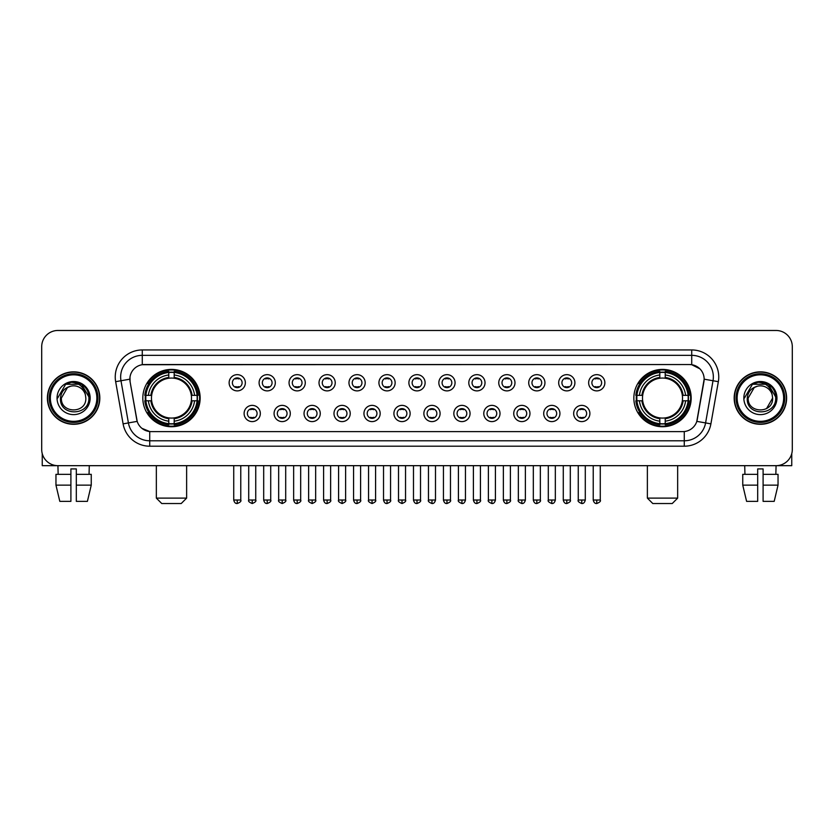 <?xml version="1.0" encoding="UTF-8"?>
<svg xmlns="http://www.w3.org/2000/svg" width="834" height="834" viewBox="0 0 834 834"><rect width="100%" height="100%" fill="white"/><g stroke="black" fill="none" stroke-linecap="round" stroke-linejoin="round"><path stroke-width="1.25" d="M633.85 398.068A28.658 28.658 0 0 0 662.509 426.737A28.658 28.658 0 0 0 691.178 398.068A28.658 28.658 0 0 0 662.509 369.41A28.658 28.658 0 0 0 633.85 398.068M142.822 398.068A28.658 28.658 0 0 0 171.491 426.737A28.658 28.658 0 0 0 200.15 398.068A28.658 28.658 0 0 0 171.491 369.41A28.658 28.658 0 0 0 142.822 398.068M260.333 413.487A8.111 8.111 0 0 1 252.222 421.597A8.111 8.111 0 0 1 244.112 413.487A8.111 8.111 0 0 1 252.222 405.376A8.111 8.111 0 0 1 260.333 413.487M247.354 413.487A4.868 4.868 0 0 0 252.222 418.355A4.868 4.868 0 0 0 257.091 413.487A4.868 4.868 0 0 0 252.222 408.618A4.868 4.868 0 0 0 247.354 413.487M290.295 413.487A8.111 8.111 0 0 1 282.184 421.597A8.111 8.111 0 0 1 274.073 413.487A8.111 8.111 0 0 1 282.184 405.376A8.111 8.111 0 0 1 290.295 413.487M277.315 413.487A4.868 4.868 0 0 0 282.184 418.355A4.868 4.868 0 0 0 287.052 413.487A4.868 4.868 0 0 0 282.184 408.618A4.868 4.868 0 0 0 277.315 413.487M320.256 413.487A8.111 8.111 0 0 1 312.145 421.597A8.111 8.111 0 0 1 304.035 413.487A8.111 8.111 0 0 1 312.145 405.376A8.111 8.111 0 0 1 320.256 413.487M307.277 413.487A4.868 4.868 0 0 0 312.145 418.355A4.868 4.868 0 0 0 317.014 413.487A4.868 4.868 0 0 0 312.145 408.618A4.868 4.868 0 0 0 307.277 413.487M350.217 413.487A8.111 8.111 0 0 1 342.107 421.597A8.111 8.111 0 0 1 333.986 413.487A8.111 8.111 0 0 1 342.107 405.376A8.111 8.111 0 0 1 350.217 413.487M337.238 413.487A4.868 4.868 0 0 0 342.107 418.355A4.868 4.868 0 0 0 346.965 413.487A4.868 4.868 0 0 0 342.107 408.618A4.868 4.868 0 0 0 337.238 413.487M380.168 413.487A8.111 8.111 0 0 1 372.058 421.597A8.111 8.111 0 0 1 363.947 413.487A8.111 8.111 0 0 1 372.058 405.376A8.111 8.111 0 0 1 380.168 413.487M367.189 413.487A4.868 4.868 0 0 0 372.058 418.355A4.868 4.868 0 0 0 376.926 413.487A4.868 4.868 0 0 0 372.058 408.618A4.868 4.868 0 0 0 367.189 413.487M410.13 413.487A8.111 8.111 0 0 1 402.019 421.597A8.111 8.111 0 0 1 393.909 413.487A8.111 8.111 0 0 1 402.019 405.376A8.111 8.111 0 0 1 410.13 413.487M397.151 413.487A4.868 4.868 0 0 0 402.019 418.355A4.868 4.868 0 0 0 406.888 413.487A4.868 4.868 0 0 0 402.019 408.618A4.868 4.868 0 0 0 397.151 413.487M440.091 413.487A8.111 8.111 0 0 1 431.981 421.597A8.111 8.111 0 0 1 423.87 413.487A8.111 8.111 0 0 1 431.981 405.376A8.111 8.111 0 0 1 440.091 413.487M427.112 413.487A4.868 4.868 0 0 0 431.981 418.355A4.868 4.868 0 0 0 436.849 413.487A4.868 4.868 0 0 0 431.981 408.618A4.868 4.868 0 0 0 427.112 413.487M470.053 413.487A8.111 8.111 0 0 1 461.942 421.597A8.111 8.111 0 0 1 453.832 413.487A8.111 8.111 0 0 1 461.942 405.376A8.111 8.111 0 0 1 470.053 413.487M457.074 413.487A4.868 4.868 0 0 0 461.942 418.355A4.868 4.868 0 0 0 466.811 413.487A4.868 4.868 0 0 0 461.942 408.618A4.868 4.868 0 0 0 457.074 413.487M500.014 413.487A8.111 8.111 0 0 1 491.893 421.597A8.111 8.111 0 0 1 483.783 413.487A8.111 8.111 0 0 1 491.893 405.376A8.111 8.111 0 0 1 500.014 413.487M487.035 413.487A4.868 4.868 0 0 0 491.893 418.355A4.868 4.868 0 0 0 496.762 413.487A4.868 4.868 0 0 0 491.893 408.618A4.868 4.868 0 0 0 487.035 413.487M529.965 413.487A8.111 8.111 0 0 1 521.855 421.597A8.111 8.111 0 0 1 513.744 413.487A8.111 8.111 0 0 1 521.855 405.376A8.111 8.111 0 0 1 529.965 413.487M516.986 413.487A4.868 4.868 0 0 0 521.855 418.355A4.868 4.868 0 0 0 526.723 413.487A4.868 4.868 0 0 0 521.855 408.618A4.868 4.868 0 0 0 516.986 413.487M559.927 413.487A8.111 8.111 0 0 1 551.816 421.597A8.111 8.111 0 0 1 543.705 413.487A8.111 8.111 0 0 1 551.816 405.376A8.111 8.111 0 0 1 559.927 413.487M546.948 413.487A4.868 4.868 0 0 0 551.816 418.355A4.868 4.868 0 0 0 556.685 413.487A4.868 4.868 0 0 0 551.816 408.618A4.868 4.868 0 0 0 546.948 413.487M589.888 413.487A8.111 8.111 0 0 1 581.778 421.597A8.111 8.111 0 0 1 573.667 413.487A8.111 8.111 0 0 1 581.778 405.376A8.111 8.111 0 0 1 589.888 413.487M576.909 413.487A4.868 4.868 0 0 0 581.778 418.355A4.868 4.868 0 0 0 586.646 413.487A4.868 4.868 0 0 0 581.778 408.618A4.868 4.868 0 0 0 576.909 413.487M245.352 382.764A8.111 8.111 0 0 1 237.242 390.885A8.111 8.111 0 0 1 229.131 382.764A8.111 8.111 0 0 1 237.242 374.654A8.111 8.111 0 0 1 245.352 382.764M232.373 382.764A4.868 4.868 0 0 0 237.242 387.633A4.868 4.868 0 0 0 242.11 382.764A4.868 4.868 0 0 0 237.242 377.906A4.868 4.868 0 0 0 232.373 382.764M275.314 382.764A8.111 8.111 0 0 1 267.203 390.885A8.111 8.111 0 0 1 259.093 382.764A8.111 8.111 0 0 1 267.203 374.654A8.111 8.111 0 0 1 275.314 382.764M262.335 382.764A4.868 4.868 0 0 0 267.203 387.633A4.868 4.868 0 0 0 272.072 382.764A4.868 4.868 0 0 0 267.203 377.906A4.868 4.868 0 0 0 262.335 382.764M305.275 382.764A8.111 8.111 0 0 1 297.165 390.885A8.111 8.111 0 0 1 289.054 382.764A8.111 8.111 0 0 1 297.165 374.654A8.111 8.111 0 0 1 305.275 382.764M292.296 382.764A4.868 4.868 0 0 0 297.165 387.633A4.868 4.868 0 0 0 302.033 382.764A4.868 4.868 0 0 0 297.165 377.906A4.868 4.868 0 0 0 292.296 382.764M335.237 382.764A8.111 8.111 0 0 1 327.126 390.885A8.111 8.111 0 0 1 319.015 382.764A8.111 8.111 0 0 1 327.126 374.654A8.111 8.111 0 0 1 335.237 382.764M322.258 382.764A4.868 4.868 0 0 0 327.126 387.633A4.868 4.868 0 0 0 331.995 382.764A4.868 4.868 0 0 0 327.126 377.906A4.868 4.868 0 0 0 322.258 382.764M365.198 382.764A8.111 8.111 0 0 1 357.077 390.885A8.111 8.111 0 0 1 348.966 382.764A8.111 8.111 0 0 1 357.077 374.654A8.111 8.111 0 0 1 365.198 382.764M352.219 382.764A4.868 4.868 0 0 0 357.077 387.633A4.868 4.868 0 0 0 361.946 382.764A4.868 4.868 0 0 0 357.077 377.906A4.868 4.868 0 0 0 352.219 382.764M395.149 382.764A8.111 8.111 0 0 1 387.039 390.885A8.111 8.111 0 0 1 378.928 382.764A8.111 8.111 0 0 1 387.039 374.654A8.111 8.111 0 0 1 395.149 382.764M382.17 382.764A4.868 4.868 0 0 0 387.039 387.633A4.868 4.868 0 0 0 391.907 382.764A4.868 4.868 0 0 0 387.039 377.906A4.868 4.868 0 0 0 382.17 382.764M425.111 382.764A8.111 8.111 0 0 1 417 390.885A8.111 8.111 0 0 1 408.889 382.764A8.111 8.111 0 0 1 417 374.654A8.111 8.111 0 0 1 425.111 382.764M412.132 382.764A4.868 4.868 0 0 0 417 387.633A4.868 4.868 0 0 0 421.868 382.764A4.868 4.868 0 0 0 417 377.906A4.868 4.868 0 0 0 412.132 382.764M455.072 382.764A8.111 8.111 0 0 1 446.961 390.885A8.111 8.111 0 0 1 438.851 382.764A8.111 8.111 0 0 1 446.961 374.654A8.111 8.111 0 0 1 455.072 382.764M442.093 382.764A4.868 4.868 0 0 0 446.961 387.633A4.868 4.868 0 0 0 451.83 382.764A4.868 4.868 0 0 0 446.961 377.906A4.868 4.868 0 0 0 442.093 382.764M485.034 382.764A8.111 8.111 0 0 1 476.923 390.885A8.111 8.111 0 0 1 468.802 382.764A8.111 8.111 0 0 1 476.923 374.654A8.111 8.111 0 0 1 485.034 382.764M472.054 382.764A4.868 4.868 0 0 0 476.923 387.633A4.868 4.868 0 0 0 481.781 382.764A4.868 4.868 0 0 0 476.923 377.906A4.868 4.868 0 0 0 472.054 382.764M514.985 382.764A8.111 8.111 0 0 1 506.874 390.885A8.111 8.111 0 0 1 498.763 382.764A8.111 8.111 0 0 1 506.874 374.654A8.111 8.111 0 0 1 514.985 382.764M502.005 382.764A4.868 4.868 0 0 0 506.874 387.633A4.868 4.868 0 0 0 511.742 382.764A4.868 4.868 0 0 0 506.874 377.906A4.868 4.868 0 0 0 502.005 382.764M544.946 382.764A8.111 8.111 0 0 1 536.835 390.885A8.111 8.111 0 0 1 528.725 382.764A8.111 8.111 0 0 1 536.835 374.654A8.111 8.111 0 0 1 544.946 382.764M531.967 382.764A4.868 4.868 0 0 0 536.835 387.633A4.868 4.868 0 0 0 541.704 382.764A4.868 4.868 0 0 0 536.835 377.906A4.868 4.868 0 0 0 531.967 382.764M574.907 382.764A8.111 8.111 0 0 1 566.797 390.885A8.111 8.111 0 0 1 558.686 382.764A8.111 8.111 0 0 1 566.797 374.654A8.111 8.111 0 0 1 574.907 382.764M561.928 382.764A4.868 4.868 0 0 0 566.797 387.633A4.868 4.868 0 0 0 571.665 382.764A4.868 4.868 0 0 0 566.797 377.906A4.868 4.868 0 0 0 561.928 382.764M604.869 382.764A8.111 8.111 0 0 1 596.758 390.885A8.111 8.111 0 0 1 588.648 382.764A8.111 8.111 0 0 1 596.758 374.654A8.111 8.111 0 0 1 604.869 382.764M591.89 382.764A4.868 4.868 0 0 0 596.758 387.633A4.868 4.868 0 0 0 601.627 382.764A4.868 4.868 0 0 0 596.758 377.906A4.868 4.868 0 0 0 591.89 382.764M123.098 423.86L115.655 381.68A27.042 27.042 0 0 1 142.28 349.946L691.72 349.946A27.042 27.042 0 0 1 718.345 381.68L710.902 423.86A27.042 27.042 0 0 1 684.276 446.2L149.724 446.2A27.042 27.042 0 0 1 123.098 423.86L128.415 422.921L120.982 380.742A21.632 21.632 0 0 1 142.28 355.347L691.72 355.347A21.632 21.632 0 0 1 713.018 380.742L705.585 422.921A21.632 21.632 0 0 1 684.276 440.79L149.724 440.79A21.632 21.632 0 0 1 128.415 422.921L137.193 421.368L130.073 381.68A14.605 14.605 0 0 1 144.449 364.541L689.551 364.541A14.605 14.605 0 0 1 703.927 381.68L697.255 419.533A14.605 14.605 0 0 1 682.879 431.605L151.121 431.605A14.605 14.605 0 0 1 136.745 419.533L130.073 381.68L130.01 376.978M145.397 400.779A26.229 26.229 0 0 1 145.397 395.368M636.425 400.779A26.229 26.229 0 0 1 636.425 395.368M47.382 398.068A26.229 26.229 0 0 0 73.611 424.298A26.229 26.229 0 0 0 99.83 398.068A26.229 26.229 0 0 0 73.611 371.849A26.229 26.229 0 0 0 47.382 398.068M734.17 398.068A26.229 26.229 0 0 0 760.389 424.298A26.229 26.229 0 0 0 786.618 398.068A26.229 26.229 0 0 0 760.389 371.849A26.229 26.229 0 0 0 734.17 398.068M142.28 349.946L142.28 364.708L689.551 364.541L691.72 364.708L699.872 368.816M682.879 431.605L151.121 431.605M149.724 446.2L149.724 431.532L141.926 428.342M718.345 381.68L704.157 379.178L696.807 421.368L710.902 423.86M792.3 346.694A16.221 16.221 0 0 0 776.079 330.472L57.921 330.472A16.221 16.221 0 0 0 41.7 346.694L41.7 449.443A16.221 16.221 0 0 0 57.921 465.674L776.079 465.674A16.221 16.221 0 0 0 792.3 449.443L792.3 346.694L792.3 449.443M41.7 346.694L41.7 449.443M776.079 330.472L57.921 330.472M58.161 474.327L57.921 465.674L776.079 465.674L775.839 474.327M42.242 453.602L42.242 465.674L104.969 465.674M55.961 474.327L55.961 485.138L59.808 501.359L55.961 485.138L55.961 474.327L70.9 474.327L70.9 468.916L76.311 468.916L76.311 474.327L91.25 474.327L91.25 485.138L87.403 501.359L91.25 485.138L76.311 485.138L76.311 474.327L76.311 501.359L87.403 501.359M89.29 465.674L89.05 474.327M70.9 474.327L70.9 501.359L59.808 501.359M55.961 485.138L70.9 485.138M96.859 398.068A23.258 23.258 0 0 0 73.611 374.82A23.258 23.258 0 0 0 50.353 398.068A23.258 23.258 0 0 0 73.611 421.326A23.258 23.258 0 0 0 96.859 398.068M97.943 398.068A24.332 24.332 0 0 0 73.611 373.736A24.332 24.332 0 0 0 49.269 398.068A24.332 24.332 0 0 0 73.611 422.411A24.332 24.332 0 0 0 97.943 398.068M99.559 398.068A25.958 25.958 0 0 0 73.611 372.12A25.958 25.958 0 0 0 47.653 398.068A25.958 25.958 0 0 0 73.611 424.026A25.958 25.958 0 0 0 99.559 398.068M85.391 394.826L85.829 398.068C86.58 413.841 60.632 413.841 61.382 398.068L67.491 387.487L70.577 386.236C64.52 387.883 61.153 391.824 60.475 398.068C59.172 416.666 89.457 416.187 88.904 398.068C88.998 392.939 87.09 388.696 83.191 385.339C79.647 382.754 75.696 381.732 71.359 382.295C79.355 382.921 84.025 387.101 85.391 394.826L85.829 398.068C86.58 413.841 60.632 413.841 61.382 398.068L67.491 387.487L70.577 386.236L67.491 387.487L61.382 398.068L67.491 387.487L70.577 386.236L67.491 387.487L61.382 398.068L67.491 387.487L70.577 386.236L67.491 387.487L61.382 398.068L67.491 387.487L70.577 386.236A12.218 12.218 0 0 1 85.391 394.826L85.829 398.068C86.58 413.841 60.632 413.841 61.382 398.068C60.632 413.841 86.58 413.841 85.829 398.068C86.58 413.841 60.632 413.841 61.382 398.068C60.632 413.841 86.58 413.841 85.829 398.068C86.58 413.841 60.632 413.841 61.382 398.068M57.056 398.068A16.544 16.544 0 0 0 73.611 414.623A16.544 16.544 0 0 0 90.155 398.068A16.544 16.544 0 0 0 73.611 381.524A16.544 16.544 0 0 0 57.056 398.068M71.359 382.295L65.636 384.266L57.671 398.068L65.636 384.266L81.576 384.266L89.54 398.068L81.576 384.266L65.636 384.266L57.671 398.068L65.636 384.266L81.576 384.266L89.54 398.068L81.576 384.266L65.636 384.266L57.671 398.068L65.636 384.266L81.576 384.266L89.54 398.068M181.218 503.527L161.754 503.527L156.344 498.117L186.628 498.117L181.218 503.527M174.191 423.672L174.191 424.756A26.824 26.824 0 0 0 198.169 400.779L197.085 400.779A25.739 25.739 0 0 1 174.191 423.672L174.191 421.17A23.258 23.258 0 0 0 194.583 400.779L191.309 400.779A20.006 20.006 0 0 0 174.191 378.25L174.191 372.475A25.739 25.739 0 0 1 197.085 395.368L198.169 395.368A26.824 26.824 0 0 0 174.191 371.391L174.191 372.475M145.887 400.779L144.803 400.779A26.824 26.824 0 0 0 168.781 424.756L168.781 423.672A25.739 25.739 0 0 1 145.887 400.779L148.389 400.779A23.258 23.258 0 0 0 168.781 421.17L168.781 417.897A20.006 20.006 0 0 0 191.309 400.779L192.112 400.779A20.798 20.798 0 0 1 174.191 418.699L174.191 421.17M168.781 372.475L168.781 371.391A26.824 26.824 0 0 0 144.803 395.368L145.887 395.368A25.739 25.739 0 0 1 168.781 372.475L168.781 374.977A23.258 23.258 0 0 0 148.389 395.368L151.663 395.368A20.006 20.006 0 0 0 168.781 417.897L168.781 418.699A20.798 20.798 0 0 1 150.86 400.779L148.389 400.779M145.94 400.779A25.687 25.687 0 0 1 145.94 395.368M174.191 372.527A25.687 25.687 0 0 0 168.781 372.527M197.032 395.368A25.687 25.687 0 0 1 197.032 400.779M197.085 395.368L194.583 395.368A23.258 23.258 0 0 0 174.191 374.977M194.583 400.779L197.085 400.779M168.781 421.17L168.781 423.672M191.309 395.368L194.583 395.368M174.191 417.928L174.191 418.699M168.781 417.897A20.006 20.006 0 0 1 151.663 400.779L150.86 400.779M174.191 423.62A25.687 25.687 0 0 1 168.781 423.62M148.389 395.368L145.887 395.368M168.781 378.209L168.781 374.977M174.191 378.25A20.006 20.006 0 0 0 151.663 395.368L150.86 395.368A20.798 20.798 0 0 1 168.781 377.448M174.191 378.219L174.191 377.448A20.798 20.798 0 0 1 192.112 395.368M148.984 383.473L147.451 383.473A28.116 28.116 0 0 1 199.607 398.068A28.116 28.116 0 0 1 147.451 412.674L148.984 412.674M672.246 503.527L652.782 503.527L647.372 498.117L677.656 498.117L672.246 503.527M665.219 423.672L665.219 424.756A26.824 26.824 0 0 0 689.197 400.779L688.113 400.779A25.739 25.739 0 0 1 665.219 423.672L665.219 421.17A23.258 23.258 0 0 0 685.611 400.779L682.337 400.779A20.006 20.006 0 0 0 665.219 378.25L665.219 372.475A25.739 25.739 0 0 1 688.113 395.368L689.197 395.368A26.824 26.824 0 0 0 665.219 371.391L665.219 372.475M636.915 400.779L635.831 400.779A26.824 26.824 0 0 0 659.809 424.756L659.809 423.672A25.739 25.739 0 0 1 636.915 400.779L639.417 400.779A23.258 23.258 0 0 0 659.809 421.17L659.809 417.897A20.006 20.006 0 0 0 682.337 400.779L683.14 400.779A20.798 20.798 0 0 1 665.219 418.699L665.219 421.17M659.809 372.475L659.809 371.391A26.824 26.824 0 0 0 635.831 395.368L636.915 395.368A25.739 25.739 0 0 1 659.809 372.475L659.809 374.977A23.258 23.258 0 0 0 639.417 395.368L642.691 395.368A20.006 20.006 0 0 0 659.809 417.897L659.809 418.699A20.798 20.798 0 0 1 641.888 400.779L639.417 400.779M636.967 400.779A25.687 25.687 0 0 1 636.967 395.368M665.219 372.527A25.687 25.687 0 0 0 659.809 372.527M688.06 395.368A25.687 25.687 0 0 1 688.06 400.779M688.113 395.368L685.611 395.368A23.258 23.258 0 0 0 665.219 374.977M685.611 400.779L688.113 400.779M659.809 421.17L659.809 423.672M682.337 395.368L685.611 395.368M665.219 417.928L665.219 418.699M659.809 417.897A20.006 20.006 0 0 1 642.691 400.779L641.888 400.779M665.219 423.62A25.687 25.687 0 0 1 659.809 423.62M639.417 395.368L636.915 395.368M659.809 378.209L659.809 374.977M665.219 378.25A20.006 20.006 0 0 0 642.691 395.368L641.888 395.368A20.798 20.798 0 0 1 659.809 377.448M665.219 378.219L665.219 377.448A20.798 20.798 0 0 1 683.14 395.368M640.012 383.473L638.479 383.473A28.116 28.116 0 0 1 690.635 398.068A28.116 28.116 0 0 1 638.479 412.674L640.012 412.674M235.626 387.362L235.626 386.59A4.149 4.149 0 0 0 238.868 386.59L238.868 387.362M238.868 378.177L238.868 378.949A4.149 4.149 0 0 0 235.626 378.949L235.626 378.177M265.587 387.362L265.587 386.59A4.149 4.149 0 0 0 268.829 386.59L268.829 387.362M268.829 378.177L268.829 378.949A4.149 4.149 0 0 0 265.587 378.949L265.587 378.177M295.538 387.362L295.538 386.59A4.149 4.149 0 0 0 298.791 386.59L298.791 387.362M298.791 378.177L298.791 378.949A4.149 4.149 0 0 0 295.538 378.949L295.538 378.177M325.5 387.362L325.5 386.59A4.149 4.149 0 0 0 328.742 386.59L328.742 387.362M328.742 378.177L328.742 378.949A4.149 4.149 0 0 0 325.5 378.949L325.5 378.177M355.461 387.362L355.461 386.59A4.149 4.149 0 0 0 358.703 386.59L358.703 387.362M358.703 378.177L358.703 378.949A4.149 4.149 0 0 0 355.461 378.949L355.461 378.177M385.423 387.362L385.423 386.59A4.149 4.149 0 0 0 388.665 386.59L388.665 387.362M388.665 378.177L388.665 378.949A4.149 4.149 0 0 0 385.423 378.949L385.423 378.177M415.374 387.362L415.374 386.59A4.149 4.149 0 0 0 418.626 386.59L418.626 387.362M418.626 378.177L418.626 378.949A4.149 4.149 0 0 0 415.374 378.949L415.374 378.177M445.335 387.362L445.335 386.59A4.149 4.149 0 0 0 448.577 386.59L448.577 387.362M448.577 378.177L448.577 378.949A4.149 4.149 0 0 0 445.335 378.949L445.335 378.177M475.297 387.362L475.297 386.59A4.149 4.149 0 0 0 478.539 386.59L478.539 387.362M478.539 378.177L478.539 378.949A4.149 4.149 0 0 0 475.297 378.949L475.297 378.177M505.258 387.362L505.258 386.59A4.149 4.149 0 0 0 508.5 386.59L508.5 387.362M508.5 378.177L508.5 378.949A4.149 4.149 0 0 0 505.258 378.949L505.258 378.177M535.209 387.362L535.209 386.59A4.149 4.149 0 0 0 538.462 386.59L538.462 387.362M538.462 378.177L538.462 378.949A4.149 4.149 0 0 0 535.209 378.949L535.209 378.177M565.171 387.362L565.171 386.59A4.149 4.149 0 0 0 568.413 386.59L568.413 387.362M568.413 378.177L568.413 378.949A4.149 4.149 0 0 0 565.171 378.949L565.171 378.177M595.132 387.362L595.132 386.59A4.149 4.149 0 0 0 598.374 386.59L598.374 387.362M598.374 378.177L598.374 378.949A4.149 4.149 0 0 0 595.132 378.949L595.132 378.177M250.607 418.074L250.607 417.302A4.149 4.149 0 0 0 253.849 417.302L253.849 418.074M253.849 408.9L253.849 409.671A4.149 4.149 0 0 0 250.607 409.671L250.607 408.9M280.558 418.074L280.558 417.302A4.149 4.149 0 0 0 283.81 417.302L283.81 418.074M283.81 408.9L283.81 409.671A4.149 4.149 0 0 0 280.558 409.671L280.558 408.9M310.519 418.074L310.519 417.302A4.149 4.149 0 0 0 313.761 417.302L313.761 418.074M313.761 408.9L313.761 409.671A4.149 4.149 0 0 0 310.519 409.671L310.519 408.9M340.481 418.074L340.481 417.302A4.149 4.149 0 0 0 343.723 417.302L343.723 418.074M343.723 408.9L343.723 409.671A4.149 4.149 0 0 0 340.481 409.671L340.481 408.9M370.442 418.074L370.442 417.302A4.149 4.149 0 0 0 373.684 417.302L373.684 418.074M373.684 408.9L373.684 409.671A4.149 4.149 0 0 0 370.442 409.671L370.442 408.9M400.393 418.074L400.393 417.302A4.149 4.149 0 0 0 403.646 417.302L403.646 418.074M403.646 408.9L403.646 409.671A4.149 4.149 0 0 0 400.393 409.671L400.393 408.9M430.354 418.074L430.354 417.302A4.149 4.149 0 0 0 433.607 417.302L433.607 418.074M433.607 408.9L433.607 409.671A4.149 4.149 0 0 0 430.354 409.671L430.354 408.9M460.316 418.074L460.316 417.302A4.149 4.149 0 0 0 463.558 417.302L463.558 418.074M463.558 408.9L463.558 409.671A4.149 4.149 0 0 0 460.316 409.671L460.316 408.9M490.277 418.074L490.277 417.302A4.149 4.149 0 0 0 493.519 417.302L493.519 418.074M493.519 408.9L493.519 409.671A4.149 4.149 0 0 0 490.277 409.671L490.277 408.9M520.239 418.074L520.239 417.302A4.149 4.149 0 0 0 523.481 417.302L523.481 418.074M523.481 408.9L523.481 409.671A4.149 4.149 0 0 0 520.239 409.671L520.239 408.9M550.19 418.074L550.19 417.302A4.149 4.149 0 0 0 553.442 417.302L553.442 418.074M553.442 408.9L553.442 409.671A4.149 4.149 0 0 0 550.19 409.671L550.19 408.9M580.151 418.074L580.151 417.302A4.149 4.149 0 0 0 583.393 417.302L583.393 418.074M583.393 408.9L583.393 409.671A4.149 4.149 0 0 0 580.151 409.671L580.151 408.9M791.758 453.602L791.758 465.674L729.031 465.674M757.689 474.327L757.689 485.138L742.75 485.138L746.597 501.359L742.75 485.138L742.75 474.327L757.689 474.327L757.689 468.916L763.1 468.916L763.1 474.327L778.039 474.327L778.039 485.138L774.192 501.359L778.039 485.138L763.1 485.138L763.1 474.327M757.689 485.138L757.689 501.359L746.597 501.359M774.192 501.359L763.1 501.359L763.1 485.138M744.71 465.674L744.95 474.327M783.647 398.068A23.258 23.258 0 0 0 760.389 374.82A23.258 23.258 0 0 0 737.141 398.068A23.258 23.258 0 0 0 760.389 421.326A23.258 23.258 0 0 0 783.647 398.068M784.731 398.068A24.332 24.332 0 0 0 760.389 373.736A24.332 24.332 0 0 0 736.057 398.068A24.332 24.332 0 0 0 760.389 422.411A24.332 24.332 0 0 0 784.731 398.068M786.347 398.068A25.958 25.958 0 0 0 760.389 372.12A25.958 25.958 0 0 0 734.441 398.068A25.958 25.958 0 0 0 760.389 424.026A25.958 25.958 0 0 0 786.347 398.068M772.18 394.826L772.618 398.068L772.18 394.826L772.618 398.068L772.18 394.826L772.618 398.068L772.18 394.826L772.618 398.068L772.18 394.826L772.618 398.068L766.509 408.66L772.618 398.068C773.368 413.841 747.42 413.841 748.171 398.068L754.28 387.487L757.366 386.236C751.309 387.883 747.942 391.824 747.264 398.068C745.961 416.666 776.245 416.187 775.693 398.068C775.787 392.939 773.879 388.696 769.98 385.339C766.436 382.754 762.484 381.732 758.148 382.295C766.144 382.921 770.814 387.101 772.18 394.826L772.618 398.068L766.509 408.66L772.618 398.068C773.368 413.841 747.42 413.841 748.171 398.068L754.28 387.487L757.366 386.236L754.28 387.487L748.171 398.068L754.28 387.487L757.366 386.236L754.28 387.487L748.171 398.068L754.28 387.487L757.366 386.236L754.28 387.487L748.171 398.068L754.28 387.487L757.366 386.236L754.28 387.487L748.171 398.068L754.28 387.487L757.366 386.236A12.218 12.218 0 0 1 772.18 394.826L772.618 398.068C773.368 413.841 747.42 413.841 748.171 398.068C747.42 413.841 773.368 413.841 772.618 398.068C773.368 413.841 747.42 413.841 748.171 398.068M743.845 398.068A16.544 16.544 0 0 0 760.389 414.623A16.544 16.544 0 0 0 776.944 398.068A16.544 16.544 0 0 0 760.389 381.524A16.544 16.544 0 0 0 743.845 398.068M744.46 398.068L752.424 384.266L768.364 384.266L776.329 398.068L768.364 384.266L752.424 384.266L744.46 398.068L752.424 384.266L768.364 384.266L776.329 398.068L768.364 384.266L752.424 384.266L744.46 398.068L752.424 384.266L768.364 384.266L776.329 398.068L768.364 384.266L752.424 384.266L744.46 398.068L752.424 384.266L768.364 384.266L776.329 398.068L768.364 384.266L752.424 384.266L744.46 398.068L752.424 384.266L758.148 382.295L752.424 384.266L744.46 398.068L752.424 384.266L758.148 382.295L752.424 384.266L744.46 398.068L752.424 384.266L768.364 384.266L776.329 398.068L768.364 384.266M691.72 349.946L691.72 364.708M115.655 381.68L120.982 380.742A21.632 21.632 0 0 1 120.649 376.978M120.982 380.742L129.843 379.178M684.276 431.532L684.276 446.2M174.191 417.897A20.006 20.006 0 0 0 191.309 400.779M168.781 423.86A25.927 25.927 0 0 0 174.191 423.86M197.272 400.779A25.927 25.927 0 0 0 197.272 395.368M174.191 372.287A25.927 25.927 0 0 0 168.781 372.287M665.219 417.897A20.006 20.006 0 0 0 682.337 400.779M659.809 423.86A25.927 25.927 0 0 0 665.219 423.86M688.3 400.779A25.927 25.927 0 0 0 688.3 395.368M665.219 372.287A25.927 25.927 0 0 0 659.809 372.287M237.242 500.014L233.728 500.014C234.344 502.516 235.511 503.684 237.242 503.527L237.242 500.014L240.765 500.014L240.765 465.674M267.203 500.014L263.69 500.014C264.305 502.516 265.473 503.684 267.203 503.527L267.203 500.014L270.716 500.014L270.716 465.674M297.165 500.014L293.651 500.014C294.266 502.516 295.434 503.684 297.165 503.527L297.165 500.014L300.678 500.014L300.678 465.674M327.126 500.014L323.602 500.014C324.217 502.516 325.396 503.684 327.126 503.527L327.126 500.014L330.639 500.014L330.639 465.674M357.077 500.014L353.564 500.014C354.179 502.516 355.357 503.684 357.077 503.527L357.077 500.014L360.601 500.014L360.601 465.674M387.039 500.014L383.525 500.014C384.14 502.516 385.308 503.684 387.039 503.527L387.039 500.014L390.552 500.014L390.552 465.674M417 500.014L413.487 500.014C414.102 502.516 415.269 503.684 417 503.527L417 500.014L420.513 500.014L420.513 465.674M446.961 500.014L443.448 500.014C444.053 502.516 445.231 503.684 446.961 503.527L446.961 500.014L450.475 500.014L450.475 465.674M476.923 500.014L473.399 500.014C474.014 502.516 475.192 503.684 476.923 503.527L476.923 500.014L480.436 500.014L480.436 465.674M506.874 500.014L503.361 500.014C503.976 502.516 505.143 503.684 506.874 503.527L506.874 500.014L510.398 500.014L510.398 465.674M536.835 500.014L533.322 500.014C533.937 502.516 535.105 503.684 536.835 503.527L536.835 500.014L540.349 500.014L540.349 465.674M566.797 500.014L563.284 500.014C563.899 502.516 565.066 503.684 566.797 503.527L566.797 500.014L570.31 500.014L570.31 465.674M596.758 500.014L593.235 500.014C593.85 502.516 595.028 503.684 596.758 503.527L596.758 500.014L600.271 500.014L600.271 465.674M252.222 500.014L248.709 500.014C248 501.13 249.168 502.308 252.222 503.527L252.222 500.014L255.736 500.014L255.736 465.674M282.184 500.014L278.671 500.014C277.951 501.13 279.129 502.308 282.184 503.527L282.184 500.014L285.697 500.014L285.697 465.674M312.145 500.014L308.632 500.014C307.913 501.13 309.091 502.308 312.145 503.527L312.145 500.014L315.659 500.014L315.659 465.674M342.107 500.014L338.583 500.014C337.874 501.13 339.042 502.308 342.107 503.527L342.107 500.014L345.62 500.014L345.62 465.674M372.058 500.014L368.545 500.014C367.836 501.13 369.003 502.308 372.058 503.527L372.058 500.014L375.581 500.014L375.581 465.674M402.019 500.014L398.506 500.014C397.797 501.13 398.965 502.308 402.019 503.527L402.019 500.014L405.532 500.014L405.532 465.674M431.981 500.014L428.467 500.014C427.748 501.13 428.926 502.308 431.981 503.527L431.981 500.014L435.494 500.014L435.494 465.674M461.942 500.014L458.419 500.014C457.71 501.13 458.877 502.308 461.942 503.527L461.942 500.014L465.455 500.014L465.455 465.674M491.893 500.014L488.38 500.014C487.671 501.13 488.839 502.308 491.893 503.527L491.893 500.014L495.417 500.014L495.417 465.674M521.855 500.014L518.341 500.014C517.633 501.13 518.8 502.308 521.855 503.527L521.855 500.014L525.368 500.014L525.368 465.674M551.816 500.014L548.303 500.014C547.584 501.13 548.762 502.308 551.816 503.527L551.816 500.014L555.329 500.014L555.329 465.674M581.778 500.014L578.264 500.014C577.545 501.13 578.723 502.308 581.778 503.527L581.778 500.014L585.291 500.014L585.291 465.674M186.628 465.674L186.628 498.117M156.344 465.674L156.344 498.117M677.656 465.674L677.656 498.117M647.372 465.674L647.372 498.117M233.728 500.014L233.728 465.674M240.765 500.014C241.474 501.13 240.307 502.308 237.242 503.527M263.69 500.014L263.69 465.674M270.716 500.014C271.436 501.13 270.258 502.308 267.203 503.527M293.651 500.014L293.651 465.674M300.678 500.014C301.387 501.13 300.219 502.308 297.165 503.527M323.602 500.014L323.602 465.674M330.639 500.014C331.348 501.13 330.181 502.308 327.126 503.527M353.564 500.014L353.564 465.674M360.601 500.014C361.31 501.13 360.142 502.308 357.077 503.527M383.525 500.014L383.525 465.674M390.552 500.014C391.271 501.13 390.093 502.308 387.039 503.527M413.487 500.014L413.487 465.674M420.513 500.014C421.233 501.13 420.055 502.308 417 503.527M443.448 500.014L443.448 465.674M450.475 500.014C451.184 501.13 450.016 502.308 446.961 503.527M473.399 500.014L473.399 465.674M480.436 500.014C481.145 501.13 479.977 502.308 476.923 503.527M503.361 500.014L503.361 465.674M510.398 500.014C511.106 501.13 509.939 502.308 506.874 503.527M533.322 500.014L533.322 465.674M540.349 500.014C541.068 501.13 539.89 502.308 536.835 503.527M563.284 500.014L563.284 465.674M570.31 500.014C571.019 501.13 569.851 502.308 566.797 503.527M593.235 500.014L593.235 465.674M600.271 500.014C600.98 501.13 599.813 502.308 596.758 503.527M248.709 500.014L248.709 465.674M255.736 500.014C256.455 501.13 255.277 502.308 252.222 503.527M278.671 500.014L278.671 465.674M285.697 500.014C286.416 501.13 285.238 502.308 282.184 503.527M308.632 500.014L308.632 465.674M315.659 500.014C316.367 501.13 315.2 502.308 312.145 503.527M338.583 500.014L338.583 465.674M345.62 500.014C346.329 501.13 345.161 502.308 342.107 503.527M368.545 500.014L368.545 465.674M375.581 500.014C376.29 501.13 375.123 502.308 372.058 503.527M398.506 500.014L398.506 465.674M405.532 500.014C406.252 501.13 405.074 502.308 402.019 503.527M428.467 500.014L428.467 465.674M435.494 500.014C434.879 502.516 433.711 503.684 431.981 503.527M458.419 500.014L458.419 465.674M465.455 500.014C464.84 502.516 463.673 503.684 461.942 503.527M488.38 500.014L488.38 465.674M495.417 500.014C494.802 502.516 493.624 503.684 491.893 503.527M518.341 500.014L518.341 465.674M525.368 500.014C524.763 502.516 523.585 503.684 521.855 503.527M548.303 500.014L548.303 465.674M555.329 500.014C554.714 502.516 553.547 503.684 551.816 503.527M578.264 500.014L578.264 465.674M585.291 500.014C584.676 502.516 583.508 503.684 581.778 503.527"/></g></svg>
